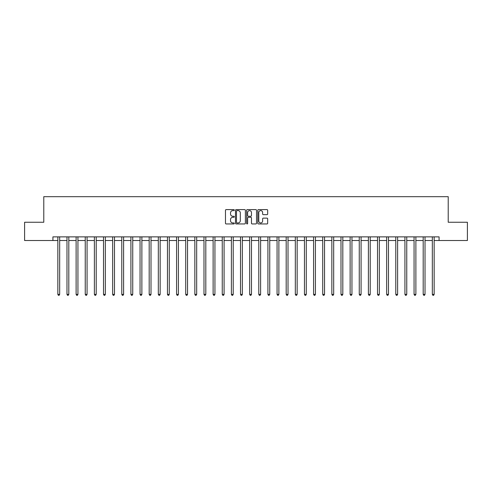 <?xml version="1.0" encoding="UTF-8"?>
<svg xmlns="http://www.w3.org/2000/svg" width="492" height="492" viewBox="0 0 492 492"><rect width="100%" height="100%" fill="white"/><g stroke="black" fill="none" stroke-linecap="round" stroke-linejoin="round"><path stroke-width="0.74" d="M234.309 210.102A0.504 0.504 0 0 0 233.805 209.598L226.185 209.598A0.72 0.72 0 0 0 225.471 210.318L225.471 223.227A0.72 0.72 0 0 0 226.185 223.946L233.805 223.946A0.504 0.504 0 0 0 234.309 223.442A0.504 0.504 0 0 0 233.805 222.938L232.821 222.938A2.294 2.294 0 0 1 230.527 220.644L230.527 219.567A2.294 2.294 0 0 1 232.821 217.273L233.805 217.273A0.504 0.504 0 0 0 234.309 216.775A0.504 0.504 0 0 0 233.805 216.271L232.821 216.271A2.294 2.294 0 0 1 230.527 213.977L230.527 212.901A2.294 2.294 0 0 1 232.821 210.607L233.805 210.607A0.504 0.504 0 0 0 234.309 210.102M266.959 214.653A0.72 0.72 0 0 0 267.679 213.94L267.679 210.318A0.72 0.72 0 0 0 266.959 209.598L258.497 209.598A0.72 0.72 0 0 0 257.783 210.318L257.783 223.227A0.72 0.72 0 0 0 258.497 223.946L266.959 223.946A0.72 0.72 0 0 0 267.679 223.227L267.679 218.854A0.72 0.72 0 0 0 266.959 218.134L263.337 218.134A0.72 0.72 0 0 0 262.623 218.854L262.623 221.025A1.919 1.919 0 0 1 260.705 222.938A1.919 1.919 0 0 1 258.786 221.025L258.786 212.526A1.919 1.919 0 0 1 260.705 210.607A1.919 1.919 0 0 1 262.623 212.526L262.623 213.94A0.72 0.72 0 0 0 263.337 214.653L266.959 214.653M52.915 240.52L24.6 240.52L24.6 222.255L43.782 222.255L43.782 196.677L448.218 196.677L448.218 222.255L467.4 222.255L467.4 240.52L439.085 240.52L439.085 236.867L52.915 236.867L52.915 240.52L57.847 240.52M245.373 210.318A0.72 0.72 0 0 0 244.653 209.598L236.191 209.598A0.72 0.72 0 0 0 235.477 210.318L235.477 223.227A0.72 0.72 0 0 0 236.191 223.946L244.653 223.946A0.72 0.72 0 0 0 245.373 223.227L245.373 210.318M247.347 209.598L255.809 209.598A0.72 0.72 0 0 1 256.523 210.318L256.523 223.227A0.72 0.72 0 0 1 255.809 223.946L252.187 223.946A0.72 0.72 0 0 1 251.467 223.227L251.467 217.993A0.72 0.72 0 0 0 250.754 217.273L248.349 217.273A0.72 0.72 0 0 0 247.63 217.993L247.63 223.442A0.504 0.504 0 0 1 247.132 223.946A0.504 0.504 0 0 1 246.627 223.442L246.627 210.318A0.72 0.72 0 0 1 247.347 209.598M59.673 240.52L66.98 240.52M68.806 240.52L76.112 240.52M77.939 240.52L85.245 240.52M87.072 240.52L94.384 240.52M96.211 240.52L103.517 240.52M105.343 240.52L112.65 240.52M114.476 240.52L121.782 240.52M123.609 240.52L130.915 240.52M132.742 240.52L140.048 240.52M141.874 240.52L149.181 240.52M151.007 240.52L158.319 240.52M160.146 240.52L167.452 240.52M169.279 240.52L176.585 240.52M178.412 240.52L185.718 240.52M187.544 240.52L194.85 240.52M196.677 240.52L203.983 240.52M205.81 240.52L213.116 240.52M214.942 240.52L222.255 240.52M224.081 240.52L231.388 240.52M233.214 240.52L240.52 240.52M242.347 240.52L249.653 240.52M251.48 240.52L258.786 240.52M260.612 240.52L267.919 240.52M269.745 240.52L277.058 240.52M278.884 240.52L286.19 240.52M288.017 240.52L295.323 240.52M297.15 240.52L304.456 240.52M306.282 240.52L313.588 240.52M315.415 240.52L322.721 240.52M324.548 240.52L331.854 240.52M333.681 240.52L340.993 240.52M342.819 240.52L350.126 240.52M351.952 240.52L359.258 240.52M361.085 240.52L368.391 240.52M370.218 240.52L377.524 240.52M379.35 240.52L386.657 240.52M388.483 240.52L395.789 240.52M397.616 240.52L404.928 240.52M406.755 240.52L414.061 240.52M415.888 240.52L423.194 240.52M425.02 240.52L432.327 240.52M434.153 240.52L439.085 240.52M236.978 210.607A0.504 0.504 0 0 0 236.48 211.105L236.48 222.439A0.504 0.504 0 0 0 236.978 222.938L238.023 222.938A2.294 2.294 0 0 0 240.317 220.644L240.317 212.901A2.294 2.294 0 0 0 238.023 210.607L236.978 210.607M251.467 212.556A1.919 1.919 0 0 0 249.549 210.637A1.919 1.919 0 0 0 247.63 212.556L247.63 215.551A0.72 0.72 0 0 0 248.349 216.271L250.754 216.271A0.72 0.72 0 0 0 251.467 215.551L251.467 212.556M59.766 236.867L59.729 236.959A0.732 0.732 0 0 0 59.673 237.23L59.673 294.37L57.847 294.37L57.847 237.23A0.732 0.732 0 0 0 57.792 236.959L57.755 236.867M59.673 294.37L59.126 295.323L58.394 295.323L57.847 294.37M68.898 236.867L68.862 236.959A0.732 0.732 0 0 0 68.806 237.23L68.806 294.37L66.98 294.37L66.98 237.23A0.732 0.732 0 0 0 66.924 236.959L66.887 236.867M68.806 294.37L68.259 295.323L67.527 295.323L66.98 294.37M78.031 236.867L77.994 236.959A0.732 0.732 0 0 0 77.939 237.23L77.939 294.37L76.112 294.37L76.112 237.23A0.732 0.732 0 0 0 76.063 236.959L76.026 236.867M77.939 294.37L77.392 295.323L76.66 295.323L76.112 294.37M87.164 236.867L87.127 236.959A0.732 0.732 0 0 0 87.072 237.23L87.072 294.37L85.245 294.37L85.245 237.23A0.732 0.732 0 0 0 85.196 236.959L85.159 236.867M87.072 294.37L86.524 295.323L85.793 295.323L85.245 294.37M96.297 236.867L96.26 236.959A0.732 0.732 0 0 0 96.211 237.23L96.211 294.37L94.384 294.37L94.384 237.23A0.732 0.732 0 0 0 94.329 236.959L94.292 236.867M96.211 294.37L95.657 295.323L94.931 295.323L94.384 294.37M105.429 236.867L105.393 236.959A0.732 0.732 0 0 0 105.343 237.23L105.343 294.37L103.517 294.37L103.517 237.23A0.732 0.732 0 0 0 103.461 236.959L103.425 236.867M105.343 294.37L104.796 295.323L104.064 295.323L103.517 294.37M114.568 236.867L114.525 236.959A0.732 0.732 0 0 0 114.476 237.23L114.476 294.37L112.65 294.37L112.65 237.23A0.732 0.732 0 0 0 112.594 236.959L112.557 236.867M114.476 294.37L113.929 295.323L113.197 295.323L112.65 294.37M123.701 236.867L123.664 236.959A0.732 0.732 0 0 0 123.609 237.23L123.609 294.37L121.782 294.37L121.782 237.23A0.732 0.732 0 0 0 121.727 236.959L121.69 236.867M123.609 294.37L123.061 295.323L122.33 295.323L121.782 294.37M132.834 236.867L132.797 236.959A0.732 0.732 0 0 0 132.742 237.23L132.742 294.37L130.915 294.37L130.915 237.23A0.732 0.732 0 0 0 130.866 236.959L130.823 236.867M132.742 294.37L132.194 295.323L131.462 295.323L130.915 294.37M141.967 236.867L141.93 236.959A0.732 0.732 0 0 0 141.874 237.23L141.874 294.37L140.048 294.37L140.048 237.23A0.732 0.732 0 0 0 139.999 236.959L139.962 236.867M141.874 294.37L141.327 295.323L140.595 295.323L140.048 294.37M151.099 236.867L151.062 236.959A0.732 0.732 0 0 0 151.007 237.23L151.007 294.37L149.181 294.37L149.181 237.23A0.732 0.732 0 0 0 149.131 236.959L149.094 236.867M151.007 294.37L150.46 295.323L149.734 295.323L149.181 294.37M160.232 236.867L160.195 236.959A0.732 0.732 0 0 0 160.146 237.23L160.146 294.37L158.319 294.37L158.319 237.23A0.732 0.732 0 0 0 158.264 236.959L158.227 236.867M160.146 294.37L159.593 295.323L158.867 295.323L158.319 294.37M169.365 236.867L169.328 236.959A0.732 0.732 0 0 0 169.279 237.23L169.279 294.37L167.452 294.37L167.452 237.23A0.732 0.732 0 0 0 167.397 236.959L167.36 236.867M169.279 294.37L168.731 295.323L168 295.323L167.452 294.37M178.504 236.867L178.461 236.959A0.732 0.732 0 0 0 178.412 237.23L178.412 294.37L176.585 294.37L176.585 237.23A0.732 0.732 0 0 0 176.53 236.959L176.493 236.867M178.412 294.37L177.864 295.323L177.132 295.323L176.585 294.37M187.637 236.867L187.6 236.959A0.732 0.732 0 0 0 187.544 237.23L187.544 294.37L185.718 294.37L185.718 237.23A0.732 0.732 0 0 0 185.662 236.959L185.625 236.867M187.544 294.37L186.997 295.323L186.265 295.323L185.718 294.37M196.769 236.867L196.732 236.959A0.732 0.732 0 0 0 196.677 237.23L196.677 294.37L194.85 294.37L194.85 237.23A0.732 0.732 0 0 0 194.801 236.959L194.764 236.867M196.677 294.37L196.13 295.323L195.398 295.323L194.85 294.37M205.902 236.867L205.865 236.959A0.732 0.732 0 0 0 205.81 237.23L205.81 294.37L203.983 294.37L203.983 237.23A0.732 0.732 0 0 0 203.934 236.959L203.897 236.867M205.81 294.37L205.262 295.323L204.531 295.323L203.983 294.37M215.035 236.867L214.998 236.959A0.732 0.732 0 0 0 214.942 237.23L214.942 294.37L213.116 294.37L213.116 237.23A0.732 0.732 0 0 0 213.067 236.959L213.03 236.867M214.942 294.37L214.395 295.323L213.669 295.323L213.116 294.37M224.167 236.867L224.131 236.959A0.732 0.732 0 0 0 224.081 237.23L224.081 294.37L222.255 294.37L222.255 237.23A0.732 0.732 0 0 0 222.2 236.959L222.163 236.867M224.081 294.37L223.534 295.323L222.802 295.323L222.255 294.37M233.3 236.867L233.263 236.959A0.732 0.732 0 0 0 233.214 237.23L233.214 294.37L231.388 294.37L231.388 237.23A0.732 0.732 0 0 0 231.332 236.959L231.295 236.867M233.214 294.37L232.667 295.323L231.935 295.323L231.388 294.37M242.439 236.867L242.402 236.959A0.732 0.732 0 0 0 242.347 237.23L242.347 294.37L240.52 294.37L240.52 237.23A0.732 0.732 0 0 0 240.465 236.959L240.428 236.867M242.347 294.37L241.8 295.323L241.068 295.323L240.52 294.37M251.572 236.867L251.535 236.959A0.732 0.732 0 0 0 251.48 237.23L251.48 294.37L249.653 294.37L249.653 237.23A0.732 0.732 0 0 0 249.598 236.959L249.561 236.867M251.48 294.37L250.932 295.323L250.2 295.323L249.653 294.37M260.705 236.867L260.668 236.959A0.732 0.732 0 0 0 260.612 237.23L260.612 294.37L258.786 294.37L258.786 237.23A0.732 0.732 0 0 0 258.737 236.959L258.7 236.867M260.612 294.37L260.065 295.323L259.333 295.323L258.786 294.37M269.837 236.867L269.8 236.959A0.732 0.732 0 0 0 269.745 237.23L269.745 294.37L267.919 294.37L267.919 237.23A0.732 0.732 0 0 0 267.869 236.959L267.832 236.867M269.745 294.37L269.198 295.323L268.466 295.323L267.919 294.37M278.97 236.867L278.933 236.959A0.732 0.732 0 0 0 278.884 237.23L278.884 294.37L277.058 294.37L277.058 237.23A0.732 0.732 0 0 0 277.002 236.959L276.965 236.867M278.884 294.37L278.331 295.323L277.605 295.323L277.058 294.37M288.103 236.867L288.066 236.959A0.732 0.732 0 0 0 288.017 237.23L288.017 294.37L286.19 294.37L286.19 237.23A0.732 0.732 0 0 0 286.135 236.959L286.098 236.867M288.017 294.37L287.469 295.323L286.738 295.323L286.19 294.37M297.236 236.867L297.199 236.959A0.732 0.732 0 0 0 297.15 237.23L297.15 294.37L295.323 294.37L295.323 237.23A0.732 0.732 0 0 0 295.268 236.959L295.231 236.867M297.15 294.37L296.602 295.323L295.87 295.323L295.323 294.37M306.375 236.867L306.338 236.959A0.732 0.732 0 0 0 306.282 237.23L306.282 294.37L304.456 294.37L304.456 237.23A0.732 0.732 0 0 0 304.4 236.959L304.363 236.867M306.282 294.37L305.735 295.323L305.003 295.323L304.456 294.37M315.507 236.867L315.47 236.959A0.732 0.732 0 0 0 315.415 237.23L315.415 294.37L313.588 294.37L313.588 237.23A0.732 0.732 0 0 0 313.539 236.959L313.496 236.867M315.415 294.37L314.868 295.323L314.136 295.323L313.588 294.37M324.64 236.867L324.603 236.959A0.732 0.732 0 0 0 324.548 237.23L324.548 294.37L322.721 294.37L322.721 237.23A0.732 0.732 0 0 0 322.672 236.959L322.635 236.867M324.548 294.37L324 295.323L323.269 295.323L322.721 294.37M333.773 236.867L333.736 236.959A0.732 0.732 0 0 0 333.681 237.23L333.681 294.37L331.854 294.37L331.854 237.23A0.732 0.732 0 0 0 331.805 236.959L331.768 236.867M333.681 294.37L333.133 295.323L332.407 295.323L331.854 294.37M342.906 236.867L342.869 236.959A0.732 0.732 0 0 0 342.819 237.23L342.819 294.37L340.993 294.37L340.993 237.23A0.732 0.732 0 0 0 340.938 236.959L340.901 236.867M342.819 294.37L342.266 295.323L341.54 295.323L340.993 294.37M352.038 236.867L352.001 236.959A0.732 0.732 0 0 0 351.952 237.23L351.952 294.37L350.126 294.37L350.126 237.23A0.732 0.732 0 0 0 350.07 236.959L350.033 236.867M351.952 294.37L351.405 295.323L350.673 295.323L350.126 294.37M361.177 236.867L361.134 236.959A0.732 0.732 0 0 0 361.085 237.23L361.085 294.37L359.258 294.37L359.258 237.23A0.732 0.732 0 0 0 359.203 236.959L359.166 236.867M361.085 294.37L360.538 295.323L359.806 295.323L359.258 294.37M370.31 236.867L370.273 236.959A0.732 0.732 0 0 0 370.218 237.23L370.218 294.37L368.391 294.37L368.391 237.23A0.732 0.732 0 0 0 368.336 236.959L368.299 236.867M370.218 294.37L369.67 295.323L368.938 295.323L368.391 294.37M379.443 236.867L379.406 236.959A0.732 0.732 0 0 0 379.35 237.23L379.35 294.37L377.524 294.37L377.524 237.23A0.732 0.732 0 0 0 377.475 236.959L377.432 236.867M379.35 294.37L378.803 295.323L378.071 295.323L377.524 294.37M388.575 236.867L388.539 236.959A0.732 0.732 0 0 0 388.483 237.23L388.483 294.37L386.657 294.37L386.657 237.23A0.732 0.732 0 0 0 386.607 236.959L386.571 236.867M388.483 294.37L387.936 295.323L387.204 295.323L386.657 294.37M397.708 236.867L397.671 236.959A0.732 0.732 0 0 0 397.616 237.23L397.616 294.37L395.789 294.37L395.789 237.23A0.732 0.732 0 0 0 395.74 236.959L395.703 236.867M397.616 294.37L397.069 295.323L396.343 295.323L395.789 294.37M406.841 236.867L406.804 236.959A0.732 0.732 0 0 0 406.755 237.23L406.755 294.37L404.928 294.37L404.928 237.23A0.732 0.732 0 0 0 404.873 236.959L404.836 236.867M406.755 294.37L406.207 295.323L405.476 295.323L404.928 294.37M415.974 236.867L415.937 236.959A0.732 0.732 0 0 0 415.888 237.23L415.888 294.37L414.061 294.37L414.061 237.23A0.732 0.732 0 0 0 414.006 236.959L413.969 236.867M415.888 294.37L415.34 295.323L414.608 295.323L414.061 294.37M425.113 236.867L425.076 236.959A0.732 0.732 0 0 0 425.02 237.23L425.02 294.37L423.194 294.37L423.194 237.23A0.732 0.732 0 0 0 423.138 236.959L423.102 236.867M425.02 294.37L424.473 295.323L423.741 295.323L423.194 294.37M434.245 236.867L434.208 236.959A0.732 0.732 0 0 0 434.153 237.23L434.153 294.37L432.327 294.37L432.327 237.23A0.732 0.732 0 0 0 432.271 236.959L432.234 236.867M434.153 294.37L433.606 295.323L432.874 295.323L432.327 294.37"/></g></svg>
